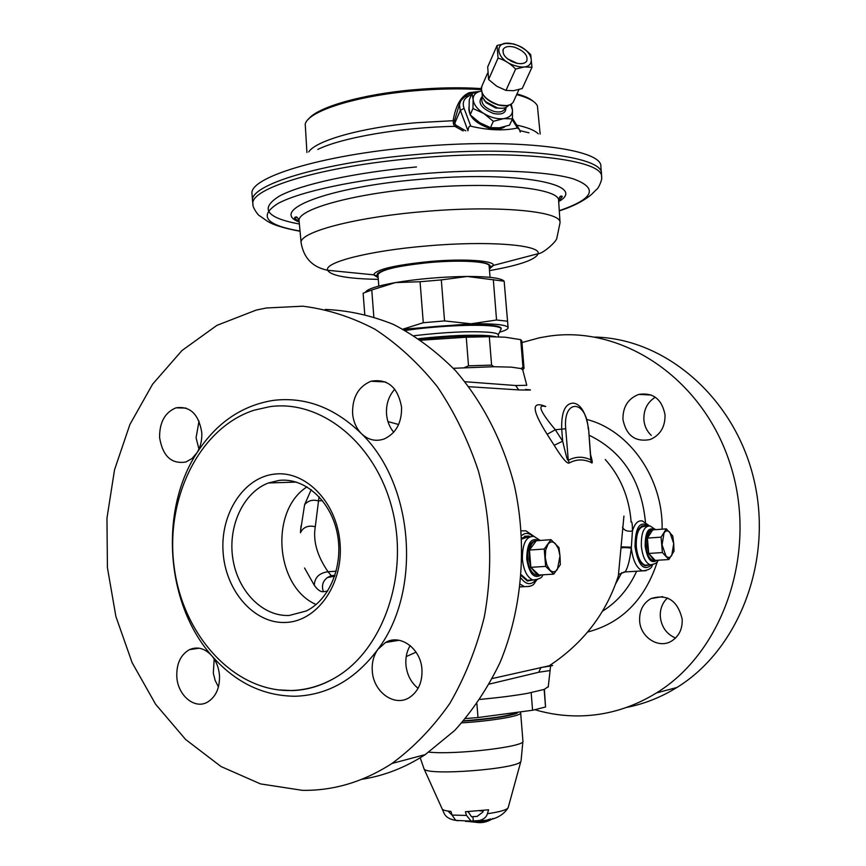 <?xml version="1.0" encoding="UTF-8"?>
<svg xmlns="http://www.w3.org/2000/svg" width="866" height="866" viewBox="0 0 866 866"><rect width="100%" height="100%" fill="white"/><g stroke="black" fill="none" stroke-linecap="round" stroke-linejoin="round"><path stroke-width="1.3" d="M299.365 224.034C266.122 217.821 259.475 208.489 279.447 196.052C301.108 184.306 355.439 172.399 416.449 166.954M601.469 174.066L601.448 173.622C603.613 156.021 516.147 145.261 415.312 154.613C321.156 162.656 248.574 185.118 252.569 201.085L252.612 201.518M490.059 277.337L489.149 266.024C489.647 261.564 461.307 259.713 430.196 262.485C397.7 265.765 380.271 269.856 377.944 274.782L378.81 286.094M365.506 292.113C367.422 288.973 377.403 285.802 395.437 282.587C418.559 278.787 442.494 276.741 467.25 276.46C488.998 276.492 501.306 278.073 504.153 281.201L508.115 327.662C508.223 329.037 505.365 330.552 499.52 332.208M364.738 314.239L363.125 293.217L371.763 289.98L395.437 282.587L420.064 281.731L441.314 279.913L467.25 276.46L504.153 281.201L508.05 327.207M402.939 329.156L423.279 322.726L444.55 320.929L471.007 323.787L496.554 320.009L493.317 279.61M444.55 320.929L441.314 279.913M423.279 322.726L420.064 281.731M373.831 316.826L371.763 289.98M507.952 327.261C505.592 324.653 493.274 323.494 471.007 323.787L403.101 329.242M404.519 330.011C432.729 325.67 475.109 323.483 491.92 325.443C497.928 326.092 501.003 327.056 501.154 328.322L501.176 328.744C500.819 327.543 497.744 326.634 491.964 326.006C475.315 324.079 433.563 326.201 405.342 330.466M480.229 335.25L476.116 335.943M496.554 320.009L507.357 321.199M479.363 335.943L482.795 335.326M500.591 329.957L501.197 328.885M498.459 336.755L498.286 334.796C497.928 333.702 495.016 332.869 489.539 332.317C470.303 330.953 445.178 332.079 414.165 335.705M419.826 339.418C451.089 336.181 475.845 335.229 494.096 336.56M420.963 340.208L466.244 337.22L489.312 336.701L505.17 337.21L520.726 339.667L522.956 367.281L520.964 368.548L511.286 367.141L493.912 366.708L453.329 368.288M522.75 369.923L524.027 368.321L521.819 340.901L520.726 339.667M464.955 381.722L515.638 385.511L526.777 385.305L522.75 369.912L520.964 368.548M493.912 366.708L491.585 365.116L468.517 365.831L464.349 367.639M466.244 337.22L468.517 365.831M489.312 336.701L491.585 365.116M523.118 368.786L523.172 369.49M524.027 368.321L522.956 367.281M468.809 386.691L518.734 389.916C531.756 390.209 533.986 390.057 525.446 389.451M540.828 667.578C552.963 665.673 555.777 665.066 549.26 665.759L492.408 678.5M545.71 406.5C531.194 400.557 531.67 409.824 547.15 434.31L555.322 429.742L562.673 441.184C568.269 465.085 567.544 458.85 568.28 460.301C575.641 456.36 583.143 456.22 590.785 459.889L588.609 429.081C585.979 413.017 580.999 404.379 573.649 403.145C565.292 403.112 561.298 411.74 561.688 429.027L562.673 441.184L554.186 445.297C565.53 463.689 568.291 463.581 569.308 462.931C576.464 459.132 583.749 458.98 591.153 462.476C592.734 464.165 592.604 461.805 590.764 455.397M623.931 516.049L618.346 575.977M529.992 536.617L528.531 536.011L521.841 538.089M521.31 575.728L527.383 581.054L533.023 580.003M525.532 536.704L524.374 536.281M527.491 581.086L529.061 580.177M531.54 580.025L527.416 580.274L521.386 574.862M521.884 538.977L528.531 536.79M535.664 540.849C530.068 541.629 527.383 547.658 527.621 558.916C528.639 567.663 531.356 573 535.762 574.937L538.057 575.046M530.847 567.338L537.126 574.851L539.02 575.035L530.847 567.338L529.462 550.072L528.996 558.83L530.847 567.338L545.634 566.386L544.227 549.033L529.462 550.072L536.249 540.752C533.023 541.272 530.761 544.378 529.462 550.072M536.422 540.73L550.949 539.67L558.96 547.539L559.999 556.069L560.345 564.643L553.742 574.126L539.02 575.035M553.742 574.126L545.634 566.386M544.227 549.033L550.949 539.67M555.322 543.588L558.429 548.752L559.999 556.069L557.412 569.352C555.193 572.296 552.735 572.588 550.051 570.25L546.89 565.087L545.288 557.682L545.677 550.072L547.962 544.313C550.213 541.423 552.67 541.185 555.322 543.588M361.858 779.281C384.039 775.871 405.169 767.644 425.26 754.6L454.672 730.493C472.511 710.921 487.634 688.253 500.061 662.512C522.274 609.014 527.535 545.06 514.372 485.393C502.865 441.259 482.438 401.759 455.429 370.561C436.41 351.39 415.842 336.062 393.738 324.555C371.135 315.397 348.284 310.364 325.183 309.443M198.931 449.097L196.073 437.741L199.018 421.093M393.727 432.221C389.548 427.219 387.145 421.179 386.528 414.11C385.987 404.27 388.737 395.978 394.788 389.224M418.083 688.329C410.96 682.516 406.901 674.614 405.905 664.633C405.429 657.532 406.836 651.178 410.148 645.56M218.449 686.955L215.158 680.46L213.307 673.185L214.183 659.026M391.952 763.476C363.568 781.836 333.724 790.799 302.396 790.344L260.493 783.903L220.992 766.518L185.584 739.456L155.62 704.264L132.13 662.674L115.903 616.538L107.427 567.728L106.962 518.182L114.528 469.805L129.9 424.492L152.632 384.136L181.979 350.524L216.933 325.356L256.152 310.093L266.371 307.993L302.732 306.196C327.402 309.238 351.52 316.945 375.086 329.307C397.916 344.289 418.668 363.428 437.352 386.701C454.423 412.054 468.116 440.166 478.411 471.017C491.109 518.572 493.133 569.243 484.224 617.328C476.387 648.623 464.923 677.32 449.833 703.419C432.957 727.516 413.667 747.542 391.952 763.476L425.26 754.6M176.805 676.671C176.404 663.702 180.648 654.685 189.513 649.63C197.426 646.296 204.82 648.298 211.683 655.659C216.208 661.072 218.806 667.654 219.477 675.415C219.877 688.102 215.829 697.043 207.331 702.218C194.482 709.59 177.66 695.279 176.805 676.671M372.283 670.912C371.752 662.696 373.603 655.54 377.814 649.457L385.489 642.518C400.157 633.522 420.898 648.569 421.948 669.45C422.467 682.094 418.343 691.414 409.575 697.422C394.582 707.425 373.246 691.956 372.283 670.912M401.575 407.172C401.856 422.749 396.054 433.357 384.168 438.975C375.703 441.822 368.061 439.982 361.241 433.465C356.186 428.15 353.296 421.45 352.57 413.342C352.321 397.299 358.437 386.604 370.929 381.246C387.611 378.42 397.819 387.059 401.575 407.172M196.918 452.864L191.981 458.558L185.974 461.979C171.511 464.36 162.732 456.241 159.604 437.644C159.42 422.381 164.886 412.443 175.993 407.832C190.065 405.883 198.65 414.045 201.746 432.34C202.2 440.025 200.598 446.867 196.918 452.864C216.284 422.965 241.744 405.483 273.266 400.395C305.211 396.541 334.536 407.561 361.241 433.465C413.861 483.834 422.327 590.839 377.814 649.457C355.244 679.507 327.759 695.095 295.371 696.242C263.199 696.048 235.303 682.516 211.683 655.659C165.698 603.775 159.127 510.626 196.918 452.864M290.911 690.527C233.517 691.772 182.38 634.616 174.044 566.148C165.157 497.744 199.71 427.663 254.139 410.192L269.737 406.684C321.199 399.269 376.439 443.619 392.579 510.561C409.142 577.341 382.003 652.141 333.605 678.63C319.965 686.197 305.73 690.159 290.911 690.527M285.823 622.448C254.431 624.115 225.723 591.251 223.125 552.573C220.083 513.917 243.606 477.253 274.76 474.07C305.85 470.303 337.199 502.691 340.067 543.491C343.412 584.247 317.248 621.377 285.823 622.448M289.331 615.445C262.723 616.884 237.739 591.186 232.846 558.7C227.704 526.247 243.335 492.397 268.46 482.957L279.242 480.381C304.507 477.545 330.433 500.332 337.09 532.482C343.975 564.567 330.022 599.51 306.261 610.985L289.331 615.445M311.197 489.658L304.594 504.759L300.545 530.912M319.067 496.673L315.289 526.734C312.875 540.882 317.129 555.896 328.052 571.744L331.191 575.641L334.915 575.565M304.583 568.053L314.293 585.254C317.476 589.822 320.517 591.976 323.429 591.716L327.716 591.013M314.293 585.254C314.629 577.503 319.218 572.989 328.052 571.744L336.214 571.192M304.594 504.759C308.058 500.58 312.734 499.314 318.634 500.949L322.455 500.58M323.429 591.716C321.373 585.925 322.704 581.205 327.391 577.557L332.024 575.944M626.497 707.446C644.163 703.993 660.964 697.336 676.866 687.507C739.434 649.186 773.609 559.468 753.615 478.259C733.967 396.92 664.98 338.66 595.169 337.08M675.567 638.025C666.712 634.237 661.635 627.255 660.336 617.068C659.892 610.79 661.462 605.291 665.034 600.571L667.47 597.973M651.243 435.371C646.956 431.3 644.499 426.169 643.893 419.956C643.503 409.845 647.313 402.257 655.313 397.191M521.949 342.557L539.291 337.827L548.232 336.257C621.81 324.847 702.954 378.052 730.287 464.414C758.129 550.538 724.084 651.6 656.439 692.952C632.104 707.901 606.319 715.554 579.094 715.922C564.091 716.063 549.39 714.006 535.004 709.752M622.946 419.48C622.751 406.912 628.034 398.555 638.794 394.409C653.105 392.276 661.851 399.053 665.034 414.749C665.261 426.895 660.282 435.165 650.095 439.549C635.287 442.288 626.237 435.598 622.946 419.48M639.638 620.944C639.227 610.725 643.016 603.266 651.015 598.558C667.264 593.675 677.645 600.517 682.17 619.082C682.603 628.922 679.074 636.25 671.572 641.067C658.766 649.121 640.45 637.398 639.638 620.944M297.449 217.734L295.014 217.204M559.728 197.091L562.056 196.192M510.626 60.901L513.679 62.32M517.327 63.37L507.444 58.791M515.8 63.012C505.917 59.256 501.793 54.558 503.438 48.94C505.452 46.461 509.1 45.876 514.382 47.165C524.266 50.932 528.357 55.64 526.658 61.28C524.655 63.694 521.04 64.279 515.8 63.012M514.123 44.296C535.415 49.568 537.818 72.257 516.06 65.946C494.302 60.49 492.624 37.812 514.123 44.296M531.973 67.288L524.406 66.898L515.627 69.064C510.518 63.705 504.651 60.046 498.047 58.076L497.052 45.497L505.798 43.419L513.376 43.895C519.914 45.811 525.694 49.416 530.728 54.699L531.973 67.288L522.22 88.527L513.57 90.713L505.982 90.421L496.738 86.221L488.608 79.531L487.699 66.92L497.052 45.497M498.047 58.076L488.608 79.531M515.627 69.064L505.982 90.421M482.048 93.117L482.438 97.23L485.534 101.636L497.257 107.871C502.637 108.899 506.372 108.109 508.45 105.49L508.515 105.349M502.172 108.315L495.504 107.936L486.227 102.762L485.534 101.636M484.04 99.958L486.227 102.762M510.561 104.548L512.466 110.004C512.585 114.745 509.663 117.624 503.72 118.631L512.445 118.869L509.544 125.148L499.39 127.822L490.459 127.638L493.317 121.327L503.72 118.631M473.128 99.633L472.955 108.51L470.162 114.864L469.08 108.748L469.264 99.828L472.024 93.485L481.301 91.049C475.835 92.132 473.096 94.914 473.107 99.395L473.128 99.633C473.734 104.537 477.22 109.116 483.607 113.359L483.932 113.565C490.611 117.538 497.106 119.237 503.417 118.674M472.024 93.485L473.107 99.395M472.955 108.51L483.607 113.359M483.932 113.565L493.317 121.327M470.162 114.864L479.667 122.68L490.459 127.638M512.445 118.869L512.466 110.004M512.445 109.766L511.276 104.126M469.015 106.81C467.997 115.903 474.709 123.026 489.149 128.168C495.98 129.803 501.241 129.305 504.943 126.653M471.689 94.253L467.932 96.548L465.172 96.44L460.896 100.564L459.51 104.385L460.073 109.581L467.986 130.82M520.271 132.065L519.405 129.467L517.446 128.027C503.882 130.939 488.348 130.333 470.833 126.209C469.48 125.527 468.528 126.988 467.976 130.593M476.614 92.034L470.216 93.474L465.94 96.018M471.851 93.864L469.394 92.651C461.102 95.931 455.689 105.284 453.156 120.71L453.438 124.054L454.877 126.36L463.126 130.928M459.705 103.325L454.553 120.623L454.737 123.34L455.992 125.278L465.8 130.863M478.497 91.569L469.372 92.651M540.157 134.089L537.407 105.858C535.242 101.419 528.336 97.663 516.666 94.611M481.085 89.599C460.29 88.31 437.774 88.733 413.515 90.876C355.504 95.899 307.744 111.313 305.233 124.13L306.921 152.448M308.491 119.151C317.259 107.243 361.815 94.286 413.504 89.772C437.828 87.618 460.355 87.228 481.095 88.581M533.402 101.452C530.209 98.572 524.731 96.061 516.991 93.918M549.791 670.587L538.695 672.265L489.398 684.064M527.481 693.352L544.151 689.433L527.481 693.352C514.815 695.604 499.13 697.606 480.413 699.382L479.991 699.425M548.286 686.651L544.151 689.433M531.183 692.876L532.579 710.25L477.989 717.535L476.917 703.906M532.579 710.25L545.548 706.992L544.173 689.823M544.378 689.358L545.548 706.992M521.072 760.673L522.923 741.101L520.661 712.848C521.862 715.868 492.44 720.977 461.881 722.85M517.262 713.14C508.31 716.431 490.362 719.094 463.397 721.129M465.605 718.553L477.989 717.535M455.83 820.405C449.432 819.366 445.438 816.8 443.857 812.73L442.169 809.006M458.211 820.752L455.722 820.383L452.052 815.079L450.948 811.41C446.098 810.955 443.208 810.208 442.288 809.18L442.125 808.812M473.269 820.936L471.126 821.109L466.503 815.426L465.399 811.734L488.608 809.797L487.396 813.715C486.584 817.006 483.856 819.29 479.212 820.567L473.269 820.936L472.933 816.627L471.515 816.768L468.127 811.637M447.939 811.063L452.052 815.101M483.39 810.457L482.806 812.135L477.09 816.411L472.933 816.627M479.742 810.847L483.185 811.052M516.526 713.27C517.543 714.028 490.741 719.614 463.462 721.064C489.539 719.094 507.14 716.507 516.266 713.303M485.187 821.964L470.844 821.12M465.497 821.185L475.715 822.278M468.257 811.637L468.3 812.232M545.396 406.533C537.028 404.097 540.33 411.837 555.322 429.742L565.715 428.757L568.28 460.301L569.308 462.931M591.153 462.476L588.609 429.081M630.881 521.884C631.942 520.91 632.461 523.973 632.418 531.064L631.292 548.102C629.874 559.88 627.828 567.825 625.155 571.928L623.953 571.971M622.513 527.156C623.996 530.414 627.298 531.713 632.418 531.064C634.702 523.465 638.036 520.109 642.442 520.986L649.381 525.824M621.074 548.037C622.784 547.474 626.194 547.496 631.292 548.102C632.959 560.767 636.716 568.367 642.529 570.878L646.068 570.694M646.372 526.236L645.008 525.64C638.664 525.64 635.655 532.677 635.98 546.749C637.214 557.347 640.255 563.723 645.094 565.866L649.273 564.913M642.485 526.441L641.695 526.063M644.661 565.715L645.516 565.141M637.376 533.705L636.683 534.842M638.394 557.715L639.249 558.732M647.92 565L645.105 565.173C640.429 563.095 637.495 556.946 636.293 546.717C635.99 533.12 638.892 526.333 645.018 526.333L647.238 526.171M652.141 529.992C647.66 530.555 645.571 535.881 645.863 545.97C646.805 553.959 649.078 558.754 652.704 560.367L654.425 560.389M648.699 553.461L653.96 560.291L655.248 560.399L648.699 553.461L647.422 538.111L647.14 545.883L648.699 553.461L662.382 552.562L661.094 537.136L647.422 538.111L652.704 529.884C650.16 530.317 648.396 533.055 647.422 538.111M652.823 529.873L666.322 528.877L672.752 535.946L673.716 543.534L674.029 551.177L668.888 559.533L655.248 560.399M668.888 559.533L662.382 552.562M661.094 537.136L666.322 528.877M669.873 532.395L673.716 543.534L671.8 555.322C670.067 557.91 668.119 558.148 665.976 556.037L662.068 544.822L664.049 532.969C665.802 530.425 667.751 530.23 669.873 532.395M601.448 173.622L600.874 166.673C603.007 148.725 515.53 137.607 414.717 146.993C320.572 155.046 248.033 177.844 252.049 194.125L252.569 201.085M601.61 177.541L601.599 176.956C603.938 159.496 516.504 148.865 415.604 158.218C321.383 166.261 248.802 188.593 252.948 204.398L252.569 201.139M253.024 204.971L252.948 204.398C252.233 206.801 258.263 215.872 259.908 215.97L265.905 220.191C271.372 224.37 282.76 228.061 300.037 231.254M300.026 231.07C265.526 225.063 258.241 215.84 278.17 203.391C299.885 191.635 355.331 179.619 417.574 174.131C482.719 168.361 546.024 170.634 573.184 178.829C598.644 188.117 594 198.725 559.274 210.665M558.689 201.572C589.41 184.393 516.807 170.342 419.382 179.392C327.478 187.099 268.601 210.46 299.181 221.999M558.635 200.782L558.635 200.663C560.096 188.236 494.605 181.33 420.454 188.139C351.098 194.006 296.28 209.799 299.095 221.09L299.106 221.209M301.151 243.108L301.141 242.978C298.413 232.499 353.144 217.528 422.327 211.694C496.283 204.982 561.558 211.044 560.042 222.605L558.635 200.663C559.349 196.517 560.551 195.186 562.25 196.647L558.657 201.129M560.042 222.735L556.86 238.063C556.849 241.398 542.733 253.933 538.1 253.706C541.272 244.807 487.45 240.499 426.332 245.987C369.035 250.761 323.722 262.474 327.662 270.268C312.669 267.291 303.825 258.198 301.141 242.978L299.095 221.09C297.698 217.095 296.302 215.959 294.884 217.691C293.769 217.604 295.187 218.881 299.138 221.555M489.517 270.625C519.654 265.256 535.848 259.616 538.1 253.706L493.447 265.397C494.248 260.536 463.635 258.49 429.904 261.5C394.658 265.061 375.887 269.51 373.592 274.825L327.662 270.268C330.812 275.756 347.688 278.787 378.29 279.372M378.161 277.705L373.592 274.825L378.052 276.189M489.387 268.947L493.447 265.397L489.268 267.432M489.258 267.313C495.309 261.987 465.15 259.237 430.153 262.376C397.18 265.093 371.774 271.989 378.041 276.07M418.722 338.671C448.393 335.467 472.089 334.493 489.81 335.759L495.666 336.658M518.734 389.916L515.638 385.511M406.208 656.601L416.07 652.163M398.641 424.502L387.946 421.58M547.15 434.31L554.186 445.297M534.084 536.411L525.889 530.793L521.397 530.88M520.498 584.355L524.439 586.65L529.591 586.412M521.105 578.272C526.106 584.767 530.966 585.384 535.664 580.112M532.601 536.151C528.866 532.763 525.24 532.536 521.7 535.48M540.297 540.449L533.932 536.39C526.073 536.097 522.23 543.772 522.393 559.382C523.692 570.597 527.188 577.46 532.85 579.949L536.866 579.744M538.944 540.546C531.031 537.169 526.961 543.318 526.734 559.014C529.321 574.039 534.203 579.332 541.358 574.883M386.344 642.377L387.102 641.706M316.101 604.511C275.215 586.845 269.445 510.659 307.008 486.865M300.415 532.785C303.262 527.08 308.22 525.067 315.289 526.734M587.592 632.039C621.983 623 645.332 599.24 657.651 560.757M662.111 529.191C663.269 478.346 629.376 430.25 586.888 419.49M602.584 611.136C617.404 601.859 628.748 588.566 636.629 571.235M645.462 522.111C641.338 480.468 622.557 451.5 589.107 435.208M615.823 583.511L621.853 572.567M631.108 521.613C629.117 497.311 620.511 476.603 605.258 459.489M513.993 100.478L513.148 102.307C510.42 105.652 505.538 106.507 498.524 104.873C485.263 99.882 479.775 93.517 482.059 85.777L487.536 73.264M506.545 105.609L498.47 104.97M498.34 104.938C491.585 102.957 486.53 99.59 483.174 94.827M482.438 97.23L482.221 97.717C480.565 103.281 484.473 107.849 493.945 111.411C498.978 112.569 502.475 111.952 504.434 109.527L505.246 107.741M505.928 107.481C506.134 113.078 501.988 115.091 493.501 113.5C480.998 108.272 477.231 102.621 482.189 96.527M467.932 96.548C463.537 99.168 462.249 103.108 464.057 108.358L470.833 126.209M517.446 128.027L512.142 119.508M464.057 108.358L460.344 110.372L454.737 123.34L453.438 124.054M308.74 151.907C315.949 140.465 361.988 127.432 416.016 122.745L454.553 120.623M455.992 125.278L454.877 126.36C401.846 127.215 341.886 137.553 317.79 149.428M528.953 132.812L519.903 130.614M516.677 125.094C527.6 127.421 534.798 130.333 538.273 133.84M458.255 126.371L454.618 126.209M541.066 667.372L538.695 672.265M522.923 741.101C526.301 746.589 455.733 755 428.908 752.143M487.396 813.715C499.455 811.972 506.361 810.035 508.104 807.881L520.877 761.355C518.831 768.911 427.295 776.109 424.091 768.976L423.799 768.326M452.052 815.079L466.503 815.426M479.212 820.567C492.732 820.816 502.356 816.584 508.104 807.881L508.255 807.328M473.529 816.649L477.263 816.378M471.45 816.746L472.771 816.681M513.895 713.692C507.508 716.16 490.751 718.553 463.646 720.848C487.417 719.072 504.055 716.712 513.57 713.746M490.557 818.955L483.813 821.087L476.928 820.881M473.388 821.715L474.536 820.957M466.2 821.531L465.54 821.26M588.252 429.038C586.509 399.518 562.835 398.371 565.715 428.757M621.149 546.868L631.26 547.16M648.45 525.824C639.682 520.509 635.2 527.513 635.016 546.857C638.242 565.444 643.709 571.506 651.394 565.033M655.638 529.667L650.041 525.954C643.936 525.954 641.035 532.752 641.36 546.359C642.561 556.611 645.484 562.781 650.149 564.859L652.899 564.708M654.653 529.743C648.342 526.68 645.181 532.114 645.159 546.045C647.378 559.458 651.308 564.21 656.958 560.291M559.284 210.849C581.779 203.911 592.82 193.529 592.809 193.14L596.533 189.481C598.146 189.124 602.682 179.219 601.599 176.956L601.459 173.687M498.286 334.796L501.176 328.744M522.577 369.436L523.854 367.909M548.243 687.03L550.538 666.452L549.26 665.759C583.543 643.146 606.687 612.836 618.692 574.84L618.692 574.981C617.696 574.797 619.85 573.779 625.155 571.928L642.529 570.878C648.612 570.239 651.871 568.248 652.325 564.903M537.115 579.668C533.315 583.435 535.253 586.585 524.439 586.65L520.217 586.888M524.493 536.314L528.531 536.011M542.722 574.808C542.419 577.654 539.128 579.376 532.85 579.949L527.416 580.274M535.762 574.937L537.126 574.851M175.993 407.832L186.103 408.081M277.791 689.856L292.134 690.592C306.575 690.115 320.398 686.121 333.605 678.63M268.46 482.957L296.334 482.091M301.043 525.933L300.491 531.594M334.969 575.392L331.191 575.641L327.402 577.557L334.709 576.204M656.439 692.952L676.866 687.507M638.794 394.409L651.319 395.026M651.015 598.558L662.642 596.631M458.276 335.543L458.341 336.409M503.438 48.94L502.865 50.239M518.972 89.588L513.148 102.307C510.377 105.771 505.463 106.68 498.405 105.035C486.421 100.792 480.749 94.838 481.377 87.206M496.337 108.131L497.257 107.871M519.08 128.937L512.466 118.35M189.513 649.63L199.148 648.212M385.489 642.518L399.064 640.266M370.929 381.246L385.522 381.96M442.288 809.18L424.091 768.976L420.216 757.782M455.722 820.383L471.126 821.109M465.388 821.174L473.421 821.715C480.262 823.631 486.8 822.538 493.035 818.413M642.096 525.868L645.008 525.64M657.954 560.226C657.889 562.554 655.281 564.091 650.149 564.859L645.105 565.173M652.704 560.367L653.96 560.291"/></g></svg>
